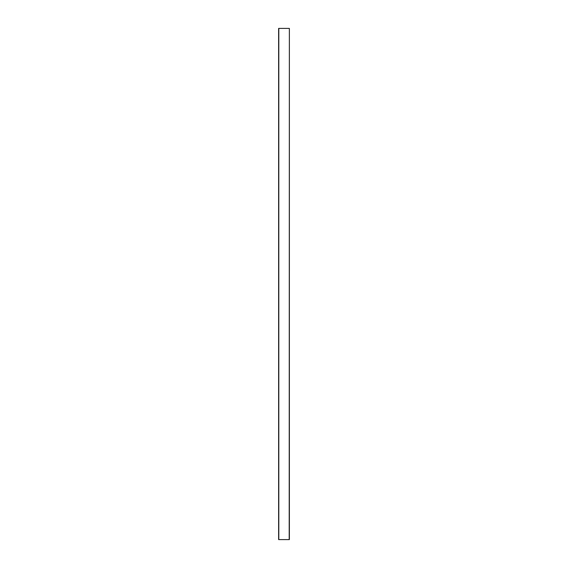 <?xml version="1.0" encoding="UTF-8"?>
<svg xmlns="http://www.w3.org/2000/svg" width="568" height="568" viewBox="0 0 568 568"><rect width="100%" height="100%" fill="white"/><g stroke="black" fill="none" stroke-linecap="round" stroke-linejoin="round"><path stroke-width="0.85" d="M289.197 539.6L289.368 28.4L289.197 539.6L278.632 539.6L278.632 28.4L289.197 28.4M289.368 539.6L289.368 28.4M278.803 539.6L278.803 28.4"/></g></svg>
